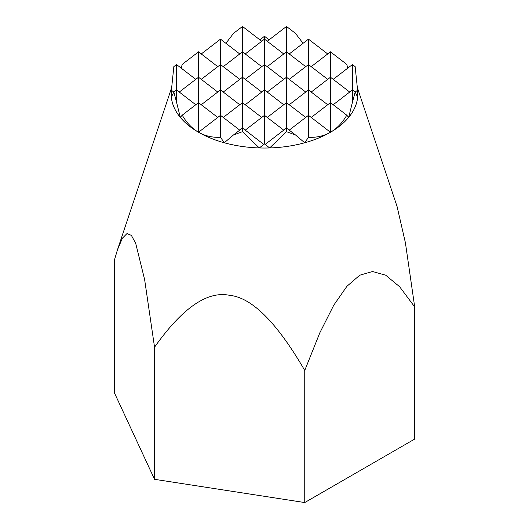 <?xml version="1.0" encoding="UTF-8"?>
<svg xmlns="http://www.w3.org/2000/svg" width="529" height="529" viewBox="0 0 529 529"><rect width="100%" height="100%" fill="white"/><g stroke="black" fill="none" stroke-linecap="round" stroke-linejoin="round"><path stroke-width="0.79" d="M355.19 92.059L357.783 90.062L357.783 94.175A93.283 53.859 180 0 1 357.637 97.164A93.283 53.859 180 0 1 348.677 117.378A93.283 53.859 180 0 1 330.46 132.257A93.302 53.865 180 0 1 227.933 143.729A93.302 53.865 180 0 1 171.217 93.097M154.541 347.203L154.541 479.314L114.297 392.591L114.297 260.48L117.478 249.754L122.378 238.209L126.973 233.573L131.39 235.379L135.735 243.485L144.629 279.59L154.541 347.203C182.333 307.951 207.368 290.659 229.646 295.334C251.923 297.549 276.958 322.584 304.75 370.439L319.84 332.781L333.746 305.213L346.912 286.308L359.727 275.212L372.542 271.509L385.707 275.212L399.613 286.725L414.703 306.952L405.412 242.798L397.067 206.502L357.492 88.085M357.783 93.097A93.302 53.865 180 0 1 330.473 132.263A93.283 53.859 180 0 1 304.697 142.777A93.283 53.859 180 0 1 269.671 147.948A93.283 53.859 180 0 1 259.303 147.948A93.283 53.859 180 0 1 224.283 142.77A93.283 53.859 180 0 1 198.527 132.25A93.283 53.859 180 0 1 180.31 117.372A93.283 53.859 180 0 1 171.356 97.144A93.283 53.859 180 0 1 171.217 94.175L171.217 90.082L173.796 92.066M171.403 90.228L173.849 66.594L176.521 64.538L176.521 102.097L173.843 91.993L176.521 89.937L195.763 104.749M179.271 92.053L198.514 77.234L198.514 132.224C192.007 128.435 186.585 122.748 182.227 115.163L198.514 102.633L217.756 117.445M201.258 104.749L220.5 89.937L220.5 137.282C212.387 137.659 205.06 135.979 198.54 132.237L220.5 115.329L239.743 130.141M223.251 117.445L242.494 102.633L242.494 131.661L233.415 135.014L242.494 128.025L263.819 144.443M233.415 135.014L224.283 142.77L220.5 137.282M182.227 115.163L180.31 117.372L176.521 102.097M173.843 91.993L171.356 97.144L171.217 90.102M265.155 144.443L286.48 128.025L286.48 131.668L269.671 147.948L264.487 143.928L259.303 147.948L242.494 131.661M245.244 130.141L264.487 115.329L264.487 143.928M195.763 79.35L176.521 64.538M217.756 92.053L198.514 77.234L198.514 51.842L182.241 64.366L181.136 68.096M239.743 104.749L220.5 89.937L220.5 64.538L201.258 79.35M261.736 117.445L242.494 102.633L242.494 77.234L223.251 92.053M283.729 130.141L264.487 115.329L264.487 89.937L245.244 104.749M289.231 130.141L308.473 115.329L308.473 137.295L304.697 142.777L295.585 135.034L286.48 131.668M295.585 135.034L286.48 128.025L286.48 102.633L267.238 117.445M217.756 66.654L198.514 51.842M239.743 79.35L220.5 64.538L220.5 39.146L201.258 53.958M261.736 92.053L242.494 77.234L242.494 51.842L223.251 66.654M283.729 104.749L264.487 89.937L264.487 64.538L245.244 79.35M305.722 117.445L286.48 102.633L286.48 77.234L267.238 92.053M311.217 117.445L330.46 102.633L330.46 132.257C323.927 135.999 316.6 137.685 308.473 137.295M333.21 104.749L352.453 89.937L352.453 102.196L348.677 117.378L346.773 115.183C342.408 122.781 336.973 128.468 330.46 132.257L308.473 115.329L308.473 89.937L289.231 104.749M239.743 53.958L220.5 39.146M261.736 66.654L242.494 51.842L242.494 26.45L233.494 33.38L225.923 43.318M283.729 79.35L264.487 64.538L264.487 39.146L245.244 53.958M305.722 92.053L286.48 77.234L286.48 51.842L267.238 66.654M327.716 104.749L308.473 89.937L308.473 64.538L289.231 79.35M346.773 115.183L330.46 102.633L330.46 77.234L311.217 92.053M357.783 90.082L357.637 97.164L355.157 92.013L352.453 102.196M355.157 92.013L352.453 89.937L352.453 64.538L333.21 79.35M267.238 41.262L286.48 26.45L286.48 51.842L305.722 66.654M259.944 39.88L264.487 36.236L264.487 39.146L283.729 53.958M289.231 53.958L308.473 39.146L308.473 64.538L327.716 79.35M311.217 66.654L330.46 51.842L330.46 77.234L349.702 92.053M261.736 41.262L242.494 26.45M264.487 36.236L269.03 39.88M303.064 43.312L295.506 33.4L286.48 26.45M327.716 53.958L308.473 39.146M347.851 68.082L346.76 64.386L330.46 51.842M357.597 90.208L355.151 66.614L352.453 64.538M304.75 370.439L304.75 502.55L414.703 439.063L414.703 306.952M304.75 502.55L154.541 479.314M171.508 88.092L117.478 249.754"/></g></svg>
